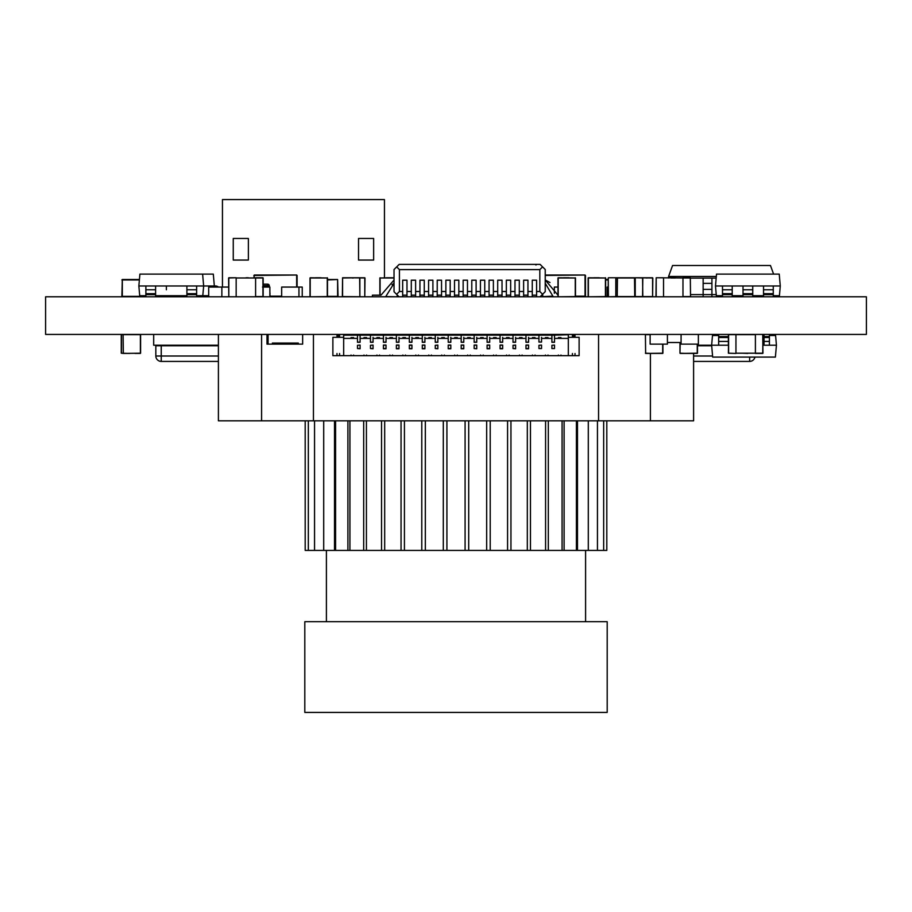 <?xml version="1.0" encoding="UTF-8"?>
<svg xmlns="http://www.w3.org/2000/svg" width="912" height="912" viewBox="0 0 912 912"><rect width="100%" height="100%" fill="white"/><g stroke="black" fill="none" stroke-linecap="round" stroke-linejoin="round"><path stroke-width="1.37" d="M45.6 334.419L866.4 334.419L866.4 296.788L45.6 296.788L45.6 334.419M762.956 344.132L764.051 344.132L764.051 334.419M298.954 296.788L298.954 287.063L281.671 287.063L298.954 287.063L281.671 287.063L281.671 296.788M291.589 287.063L292.182 287.063M286.79 287.063L287.383 287.063M288.101 287.063L290.267 287.063M290.119 287.063L294.587 287.063M216.087 287.063L228.604 287.063L221.867 287.063L221.867 296.788M228.296 287.063L218.23 287.063M226.985 287.063L227.578 287.063M608.236 287.063L607.164 287.063L607.164 296.788M263.101 287.063L269.872 287.063L263.158 287.063L269.872 287.063L269.872 296.788M262.508 287.063L263.158 287.063M263.066 287.063L265.506 287.063M681.082 334.419L681.082 344.132L698.364 344.132L698.364 334.419M667.413 334.419L667.413 344.132L667.413 343.06L667.413 344.132L650.131 344.132L650.131 334.419M166.394 296.788L166.394 295.705M176.119 295.705L176.119 296.788M166.394 285.98L166.394 289.777M145.874 294.074L145.874 296.788L145.874 295.705L139.707 295.705L138.852 285.98L145.874 285.98L145.874 289.777L145.874 285.98L155.599 285.98L155.599 289.229M186.914 290.176L186.914 285.98L186.914 289.777L186.914 285.98L196.639 285.98L196.639 289.229M186.914 294.074L186.914 296.788L186.914 295.705L155.599 295.705M155.599 293.675L155.599 294.622L145.874 294.622L145.874 293.675L155.599 293.675L155.599 289.777L145.874 289.777L145.874 293.675M186.914 296.788L186.914 294.622L196.639 294.622L186.914 294.622L186.914 293.675L196.639 293.675L196.639 296.788M208.7 295.705L196.639 295.705L202.806 295.705L203.661 285.98L145.874 285.98L145.874 290.176M196.639 293.675L196.639 289.777L186.914 289.777L186.914 293.675M145.874 296.788L145.874 294.622L155.599 294.622L155.599 296.788M138.852 285.98L139.901 274.102L202.612 274.102L203.661 285.98L215.574 285.98A4.321 4.321 172.2 0 1 218.424 287.063A4.321 4.321 172.2 0 0 215.574 285.98L214.343 285.98L214.252 287.063M764.051 341.419L769.42 341.419L769.42 345.215L762.956 345.215M718.656 337.52L718.656 336.574L728.38 336.574L728.38 337.52L718.656 337.52L718.656 341.419L728.38 341.419L728.38 345.215L718.656 345.215L718.656 341.977M728.38 337.132L728.38 335.491M769.42 337.132L769.42 334.419L769.42 335.491L775.588 335.491L776.431 345.215L769.42 345.215L769.42 341.031M769.42 334.419L769.42 337.52L764.051 337.52M728.392 345.215L728.38 341.031M728.38 336.574L728.38 334.419M728.38 341.419L728.38 337.52M718.656 336.574L718.656 334.419M769.42 341.419L769.42 337.52M769.42 336.574L764.051 336.574M718.656 335.491L712.489 335.491L711.634 345.215L697.475 345.215L718.656 345.215M776.431 345.215L775.394 357.094L712.671 357.094L711.634 345.215M302.647 334.419L302.647 344.132L272.403 344.132L272.403 343.06L298.327 343.06L298.327 344.132L298.327 343.06L272.403 343.06L272.403 344.132L266.999 344.132L266.999 334.419M268.082 344.132L268.082 334.419M221.867 287.063L208.7 287.063L208.7 296.788M217.535 287.063L221.149 287.063M213.066 287.063L215.471 287.063M219.553 287.063L220.248 287.063M752.742 289.777L743.018 289.777L743.018 285.98L752.742 285.98L752.742 294.622L743.018 294.622L743.018 293.675L752.742 293.675M773.262 289.777L763.538 289.777L763.538 285.98L773.262 285.98L773.262 294.622L763.538 294.622L763.538 293.675L773.262 293.675M732.222 289.777L722.498 289.777L722.498 285.98L732.222 285.98L732.222 294.622L722.498 294.622L722.498 293.675L732.222 293.675M722.498 296.788L722.498 294.622L732.222 294.622L732.222 296.788M722.498 289.777L722.498 293.675M722.498 295.705L716.33 295.705L715.475 285.98L780.273 285.98L779.429 295.705L773.262 295.705M773.262 296.788L773.262 294.622L763.538 294.622L763.538 296.788M763.538 289.777L763.538 293.675M743.018 289.777L743.018 293.675M752.742 296.788L752.742 294.622L743.018 294.622L743.018 296.788M732.222 295.705L743.018 295.705M752.742 295.705L763.538 295.705M715.475 285.98L716.513 274.102L779.236 274.102L780.273 285.98M236.162 277.772L228.604 277.989L236.162 277.772L228.821 277.772L236.162 277.772L228.821 277.989L228.821 296.571L228.604 277.989L228.809 296.788L255.599 296.788M236.162 296.788L236.162 277.989L255.599 277.989L255.599 296.571L263.158 296.571L263.158 277.989L262.941 296.788L262.941 277.989L255.599 277.989L262.941 277.772L255.599 277.772M246.046 277.772L248.36 277.772M246.046 277.989L243.778 277.989M161.31 295.705L161.31 296.788L161.105 295.705M186.914 296.571L168.663 296.571M670.958 277.772L675.359 277.989L670.958 277.989M675.359 277.772L670.765 277.772M682.974 296.788L656.184 296.788L656.184 277.772L655.967 296.571M663.537 277.772L656.184 277.772L663.537 277.772L663.537 296.788M690.532 296.571L690.316 277.989L682.974 277.989L690.316 277.772L690.532 296.571L682.974 296.571L682.974 277.989L656.184 277.772M690.316 277.772L682.974 277.772M754.931 357.094A5.404 5.404 116.6 0 1 749.641 361.414A5.404 5.404 -63.4 0 0 754.931 357.094M693.599 361.414L749.641 361.414L693.599 361.414L749.641 361.414L749.641 357.094L749.641 361.414M707.518 361.414L725.667 361.414L707.518 361.414M711.679 345.751L697.475 345.751L711.679 345.751M218.401 361.414L161.242 361.414L218.401 361.414L161.242 361.414L161.242 356.011L155.838 356.011A5.404 5.404 -63.4 0 0 161.242 361.414A5.404 5.404 116.6 0 1 160.136 361.3M185.216 361.414L203.365 361.414L185.216 361.414M155.838 345.751L155.838 356.011L155.838 345.751L218.401 345.751L154.766 345.215L218.401 345.215L153.683 345.215L153.683 334.419M202.612 274.102L213.305 274.102L214.343 285.98M297.095 275.447L297.095 287.063L296.662 275.014L253.901 275.447L296.662 275.014L296.662 287.063M254.334 275.014L253.901 277.989L254.334 275.014L296.662 275.014M270.009 296.617L281.671 296.617M585.47 275.447L585.47 296.183L585.037 275.014L545.228 275.447M542.708 294.166L542.708 296.617L553.06 296.617M575.472 296.617L585.037 296.617M585.037 275.014L545.228 275.014L585.037 275.014L585.037 296.183L575.472 296.183M599.161 277.772L597.759 277.772M595.103 277.772L593.712 277.772M598.625 277.772L594.236 277.772M599.161 277.989L598.078 277.989M588.365 277.772L588.365 296.788L605.431 296.571L605.431 277.989L588.149 277.989L588.149 296.571L588.365 277.772L605.648 277.989L588.365 277.772L605.648 277.989L605.648 296.571L605.431 277.772M588.149 296.571L588.149 277.989M321.001 277.772L319.599 277.772M316.943 277.772L315.552 277.772M320.465 277.772L316.076 277.772M321.001 277.989L319.918 277.989M310.205 277.772L310.205 296.788L327.271 296.571L327.271 277.989L309.989 277.989L309.989 296.571L310.205 277.772L327.488 277.989L310.205 277.772L327.488 277.989L327.488 296.571L327.271 277.772M309.989 296.571L309.989 277.989M391.807 277.772L386.357 277.772M391.282 277.772L390.416 277.772M387.76 277.772L386.893 277.772M387.76 277.989L386.893 277.989M391.807 277.989L390.906 277.989M385.913 296.571L397.153 296.788L397.153 294.861M379.871 295.169L379.871 277.989L379.871 295.169L379.871 277.989L394.03 277.772M135.044 353.423L140.38 353.423L140.38 334.419L140.596 353.206L140.596 334.636L140.596 353.206L123.325 353.423L140.596 353.206M140.596 334.636L123.109 334.636L123.325 353.206L123.109 334.636L121.478 334.636L121.478 353.206L123.325 353.423L129.595 353.423L121.262 353.206L121.262 334.636M121.262 353.206L126.814 353.423M623.227 277.772L622.565 277.772M627.627 277.772L623.033 277.772M635.242 296.788L635.242 277.989L617.447 277.989L617.23 296.571L617.447 277.772L617.23 296.571L608.452 296.788L608.236 277.989L608.236 296.571M615.805 277.772L608.452 277.772L615.805 277.772L615.805 296.788M642.8 296.571L642.584 277.989L635.242 277.772L642.8 277.989L642.584 296.571L652.604 296.571L652.604 277.989L635.242 277.772M642.584 296.571L634.729 296.571L634.513 277.772L634.729 296.571L634.513 277.772L608.452 277.772M628.231 277.772L626.84 277.772M624.184 277.772L622.782 277.772M627.707 277.772L623.318 277.772M628.231 277.989L627.148 277.989M634.729 277.989L617.23 277.989L617.23 296.571L634.729 296.571M617.447 277.772L634.513 277.772M568.985 277.772L567.583 277.772M564.927 277.772L563.536 277.772M568.45 277.772L564.061 277.772M568.985 277.989L567.902 277.989M558.19 277.772L558.19 296.788L575.255 296.571L575.255 277.989L557.973 277.989L557.973 296.571L558.19 277.772L575.472 277.989L558.19 277.772L575.472 277.989L575.472 296.571L575.255 277.772M557.973 296.571L557.973 277.989M327.488 279.505L337.611 279.505L327.488 279.505M327.488 296.354L337.611 296.354L337.611 279.505L338.044 296.354M139.422 279.505L122.311 279.505L139.422 279.505M145.874 296.354L121.877 296.354L122.311 279.505L122.311 296.788L122.311 279.505M359.442 277.772L353.993 277.772M358.906 277.772L358.04 277.772M355.384 277.772L354.517 277.772M359.864 277.989L359.864 296.571L359.647 277.772L342.581 277.989L342.581 296.571L364.777 296.788L364.994 277.989L364.777 296.571L364.777 277.989L359.647 277.772L364.994 277.989L347.711 277.772L364.777 277.772M605.648 279.505L608.236 279.505L605.648 279.505M353.366 277.772L351.975 277.772M349.319 277.772L347.917 277.772M352.841 277.772L348.452 277.772M353.366 277.989L352.283 277.989M342.365 296.571L342.581 277.772L359.647 277.772L342.581 277.772L359.647 277.772L359.864 296.571M557.973 287.063L554.348 287.063L554.348 288.146L554.348 287.063L557.973 287.063L554.348 287.063L554.348 293.333M690.532 278.126L711.919 278.126L711.919 296.788M703.141 278.126L711.919 278.126L703.141 278.126L703.141 296.788L703.141 294.587L711.919 294.587L703.141 294.587L703.141 296.788M711.919 289.378L703.141 289.378L703.141 294.587M716.159 278.126L711.919 278.126L711.919 283.347L703.141 283.347M755.375 265.506L764.712 265.506L755.375 265.506M716.228 294.587L690.532 294.587M716.308 276.484L668.576 276.484L672.566 265.506L770.469 265.506L773.593 274.102M668.576 276.484L668.576 277.989M742.721 353.206L747.772 353.423M728.392 353.206L735.95 353.423L728.392 353.206L728.608 334.419L728.608 353.206L735.95 353.423L735.95 334.419L735.95 353.206L762.956 353.206L762.74 334.419L762.956 353.206M762.74 334.419L755.398 334.419M762.956 334.636L762.74 353.423L755.398 353.423L755.398 334.636L728.38 334.636M752.742 296.571L758.157 296.788M732.222 296.571L738.709 296.788M743.018 296.571L738.709 296.571L738.709 295.705M763.538 296.571L758.157 296.571L758.157 295.705M267.786 287.063L267.661 284.168L263.158 284.168L267.661 284.168A1.642 1.642 -63.4 0 1 269.302 285.673L269.428 287.063M270.009 294.872L270.009 296.788M263.158 285.673L269.302 285.673M269.872 292.182L270.009 293.767M298.954 287.063L302.237 287.063L302.237 296.788M524.48 264.389L534.318 264.389M524.56 264.389L525.152 264.389M402.671 296.788L402.671 295.169L406.98 295.169L402.671 295.169L402.671 280.201L406.98 280.201L406.98 281.899M406.98 296.788L406.98 280.201M411.301 296.788L411.301 295.169L415.621 295.169L411.301 295.169L411.301 280.201L415.621 280.201L415.621 281.899M415.621 296.788L415.621 280.201M419.942 296.788L419.942 295.169L424.262 295.169L419.942 295.169L419.942 280.201L424.262 280.201L424.262 281.899M424.262 296.788L424.262 280.201M428.583 296.788L428.583 295.169L432.904 295.169L428.583 295.169L428.583 280.201L432.904 280.201L432.904 281.899M432.904 296.788L432.904 280.201M437.224 296.788L437.224 295.169L441.545 295.169L437.224 295.169L437.224 280.201L441.545 280.201L441.545 281.899M441.545 296.788L441.545 280.201M445.865 296.788L445.865 295.169L450.186 295.169L445.865 295.169L445.865 280.201L450.186 280.201L450.186 281.899M450.186 296.788L450.186 280.201M454.507 296.788L454.507 295.169L458.827 295.169L454.507 295.169L454.507 280.201L458.827 280.201L458.827 281.899M458.827 296.788L458.827 280.201M463.148 296.788L463.148 295.169L467.468 295.169L463.148 295.169L463.148 280.201L467.468 280.201L467.468 281.899M467.468 296.788L467.468 280.201M471.789 296.788L471.789 295.169L476.11 295.169L471.789 295.169L471.789 280.201L476.11 280.201L476.11 281.899M476.11 296.788L476.11 280.201M480.43 296.788L480.43 295.169L484.751 295.169L480.43 295.169L480.43 280.201L484.751 280.201L484.751 281.899M484.751 296.788L484.751 280.201M489.06 296.788L489.06 295.169L493.381 295.169L489.06 295.169L489.06 280.201L493.381 280.201L493.381 281.899M493.381 296.788L493.381 280.201M497.701 296.788L497.701 295.169L502.022 295.169L497.701 295.169L497.701 280.201L502.022 280.201L502.022 281.899M502.022 296.788L502.022 280.201M506.342 296.788L506.342 295.169L510.663 295.169L506.342 295.169L506.342 280.201L510.663 280.201L510.663 281.899M510.663 296.788L510.663 280.201M514.984 296.788L514.984 295.169L519.304 295.169L514.984 295.169L514.984 280.201L519.304 280.201L519.304 281.899M519.304 296.788L519.304 280.201M523.625 296.788L523.625 295.169L527.945 295.169L523.625 295.169L523.625 280.201L527.945 280.201L527.945 281.899M527.945 296.788L527.945 280.201M532.266 296.788L532.266 295.169L536.587 295.169L532.266 295.169L532.266 280.201L536.587 280.201L536.587 281.899M536.587 296.788L536.587 280.201M396.686 266.874L399.182 264.389L540.098 264.389L542.572 266.863L539.824 269.621L399.422 269.621L396.686 266.874L394.03 269.53L394.03 291.737L396.606 294.325L399.422 291.509L399.422 269.621M394.03 280.041L380.988 295.169L394.03 280.041L380.988 295.169L394.03 280.041L380.988 295.169L394.03 280.041L380.988 295.169L394.03 280.041L380.988 295.169L394.03 280.041L380.988 295.169L394.03 280.041L380.988 295.169L394.03 280.041L380.988 295.169L394.03 280.041L380.988 295.169L394.03 280.041L380.988 295.169L394.03 280.041L380.988 295.169L394.03 280.041L380.988 295.169L394.03 280.041L380.988 295.169L394.03 280.041L380.988 295.169L394.03 280.041L380.988 295.169L394.03 280.041L380.988 295.169L372.427 295.169L380.988 295.169L372.427 295.169L380.988 295.169L372.427 295.169L380.988 295.169L372.427 295.169L380.988 295.169L372.427 295.169L380.988 295.169L372.427 295.169L380.988 295.169L372.427 295.169L380.988 295.169L372.427 295.169L372.427 296.788L372.427 295.169L372.427 296.788L372.427 295.169L372.427 296.788L372.427 295.169L372.427 296.788L372.427 295.169L372.427 296.788L372.427 295.169L372.427 296.788L372.427 295.169L372.427 296.788L372.427 295.169L372.427 296.788L372.427 295.169L380.988 295.169L394.03 280.041L394.03 283.313L392 284.715M402.671 283.529L402.671 281.899M411.301 283.529L411.301 281.899M419.942 283.529L419.942 281.899M428.583 283.529L428.583 281.899M437.224 283.529L437.224 281.899M445.865 283.529L445.865 281.899M454.507 283.529L454.507 281.899M463.148 283.529L463.148 281.899M471.789 283.529L471.789 281.899M480.43 283.529L480.43 281.899M489.06 283.529L489.06 281.899M497.701 283.529L497.701 281.899M506.342 283.529L506.342 281.899M514.984 283.529L514.984 281.899M523.625 283.529L523.625 281.899M532.266 283.529L532.266 281.899M539.824 269.621L539.824 291.509L542.594 294.268L545.228 291.646L545.228 269.507L542.572 266.863M553.276 296.788L545.228 283.256L553.276 296.788M557.973 295.146L545.228 279.995L549.982 282.526M385.628 296.788L394.03 283.313M399.422 291.509L402.671 291.509M406.98 291.509L411.301 291.509M415.621 291.509L419.942 291.509M424.262 291.509L428.583 291.509M432.904 291.509L437.224 291.509M441.545 291.509L445.865 291.509M450.186 291.509L454.507 291.509M458.827 291.509L463.148 291.509M467.468 291.509L471.789 291.509M476.11 291.509L480.43 291.509M484.751 291.509L489.06 291.509M493.381 291.509L497.701 291.509M502.022 291.509L506.342 291.509M510.663 291.509L514.984 291.509M519.304 291.509L523.625 291.509M527.945 291.509L532.266 291.509M536.587 291.509L539.824 291.509M396.606 294.325L399.068 296.788M540.086 296.788L542.594 294.268M697.475 353.206L697.475 344.132L697.258 353.423L680.192 353.423L697.475 353.206L697.475 344.132M686.462 353.423L679.976 353.206L679.976 342.513M697.258 344.132L697.258 353.423L691.912 353.423M662.91 353.206L662.91 344.132L662.693 353.423L645.628 353.423L662.91 353.206L662.91 344.132M650.131 334.636L645.411 334.636L645.628 353.206L645.411 334.636M645.411 353.206L651.898 353.423M662.693 344.132L662.693 353.423L657.347 353.423M681.082 342.513L667.413 342.513M647.269 277.772L641.82 277.772M646.733 277.772L645.867 277.772M643.211 277.772L642.344 277.772M643.211 277.989L642.344 277.989M647.269 277.989L646.357 277.989M652.604 296.788L652.821 277.989L652.604 296.788M652.821 277.989L635.539 277.772L652.821 277.989M635.539 277.772L652.604 277.772M357.504 334.715L343.676 334.715L343.676 355.669L332.88 355.669L332.88 337.315L343.676 337.315M554.496 334.715L568.324 334.715L554.496 335.149L554.496 342.274L551.908 342.274L554.496 342.068L554.496 338.386L568.324 338.386L568.324 355.669L579.12 355.669L579.12 337.315L568.324 337.315L568.324 355.669L343.676 355.669M339.572 353.514L339.572 355.669M336.984 353.514L336.984 355.669M336.984 334.419L336.984 335.582L339.572 335.582L339.572 334.419M339.572 337.315L339.572 336.665L336.984 336.665L336.984 335.582M339.572 336.665L339.572 335.582M336.984 336.665L336.984 337.315M532.46 355.042L532.46 355.669M535.059 355.042L535.059 355.669M506.548 355.042L506.548 355.669M509.135 355.042L509.135 355.669M519.509 355.042L519.509 355.669M522.097 355.042L522.097 355.669M428.788 355.042L428.788 355.669M431.376 355.042L431.376 355.669M454.7 355.042L454.7 355.669M457.3 355.042L457.3 355.669M467.662 355.042L467.662 355.669M470.261 355.042L470.261 355.669M480.624 355.042L480.624 355.669M483.212 355.042L483.212 355.669M493.586 355.042L493.586 355.669M496.174 355.042L496.174 355.669M441.739 355.042L441.739 355.669M444.338 355.042L444.338 355.669M415.826 355.042L415.826 355.669M418.414 355.042L418.414 355.669M402.865 355.042L402.865 355.669M405.452 355.042L405.452 355.669M389.903 355.042L389.903 355.669M392.491 355.042L392.491 355.669M363.979 355.042L363.979 355.669M366.578 355.042L366.578 355.669M353.617 355.042L353.617 355.669M351.029 355.042L351.029 355.669M360.092 337.315L360.092 335.149L396.389 335.149L396.389 334.419M376.941 355.042L376.941 355.669M379.54 355.042L379.54 355.669M535.059 337.588L535.059 338.386L535.059 337.588L532.46 337.588L532.46 338.386M343.676 338.386L357.504 338.386M357.504 342.068L357.504 335.149L360.092 335.149L360.092 342.068L357.504 342.274L360.092 342.274L360.092 338.386L370.466 338.386M373.054 337.315L373.054 342.068L370.466 342.274L373.054 342.274L373.054 338.386L383.428 338.386M386.015 337.315L386.015 342.068L383.428 342.274L386.015 342.274L386.015 338.386L396.389 338.386M398.977 337.315L398.977 342.068L396.389 342.274L398.977 342.274L398.977 338.386L409.34 338.386M411.939 337.315L411.939 342.068L409.34 342.274L411.939 342.274L411.939 338.386L422.302 338.386M424.901 337.315L424.901 342.068L422.302 342.274L424.901 342.274L424.901 338.386L435.263 338.386M437.851 337.315L437.851 342.068L435.263 342.274L437.851 342.274L437.851 338.386L448.225 338.386M450.813 337.315L450.813 342.068L448.225 342.274L450.813 342.274L450.813 338.386L461.187 338.386M463.775 337.315L463.775 342.068L461.187 342.274L463.775 342.274L463.775 338.386L474.149 338.386M476.737 337.315L476.737 342.068L474.149 342.274L476.737 342.274L476.737 338.386L487.099 338.386M489.698 337.315L489.698 342.068L487.099 342.274L489.698 342.274L489.698 338.386L500.061 338.386M502.66 337.315L502.66 342.068L500.061 342.274L502.66 342.274L502.66 338.386L513.023 338.386M515.611 337.315L515.611 342.068L513.023 342.274L515.611 342.274L515.611 338.386L525.985 338.386M528.572 337.315L528.572 342.068L525.985 342.274L528.572 342.274L528.572 338.386L538.946 338.386M551.908 338.386L541.534 338.386L541.534 342.068L541.534 337.315M353.617 337.588L353.617 338.386L353.617 337.588L351.029 337.588L351.029 338.386M366.578 337.588L366.578 338.386L366.578 337.588L363.979 337.588L363.979 338.386M379.54 337.588L379.54 338.386L379.54 337.588L376.941 337.588L376.941 338.386M392.491 337.588L392.491 338.386L392.491 337.588L389.903 337.588L389.903 338.386M405.452 337.588L405.452 338.386L405.452 337.588L402.865 337.588L402.865 338.386M418.414 337.588L418.414 338.386L418.414 337.588L415.826 337.588L415.826 338.386M431.376 337.588L431.376 338.386L431.376 337.588L428.788 337.588L428.788 338.386M444.338 337.588L444.338 338.386L444.338 337.588L441.739 337.588L441.739 338.386M457.3 337.588L457.3 338.386L457.3 337.588L454.7 337.588L454.7 338.386M470.261 337.588L470.261 338.386L470.261 337.588L467.662 337.588L467.662 338.386M483.212 337.588L483.212 338.386L483.212 337.588L480.624 337.588L480.624 338.386M496.174 337.588L496.174 338.386L496.174 337.588L493.586 337.588L493.586 338.386M509.135 337.588L509.135 338.386L509.135 337.588L506.548 337.588L506.548 338.386M522.097 337.588L522.097 338.386L522.097 337.588L519.509 337.588L519.509 338.386M396.389 342.068L396.389 335.149L525.985 335.149L525.985 334.419M360.092 334.715L370.466 334.715M373.054 334.715L383.428 334.715M386.015 334.715L396.389 334.715M398.977 334.715L409.34 334.715M411.939 334.715L422.302 334.715M424.901 334.715L435.263 334.715M437.851 334.715L448.225 334.715M450.813 334.715L461.187 334.715M463.775 334.715L474.149 334.715M476.737 334.715L487.099 334.715M489.698 334.715L500.061 334.715M502.66 334.715L513.023 334.715M515.611 334.715L525.985 334.715M528.572 334.715L538.946 334.715M541.534 334.715L551.908 334.715M525.985 342.068L525.985 335.149L538.946 335.149L538.946 342.068L541.534 342.068L538.946 342.068M528.572 334.419L528.572 335.149M513.023 342.068L513.023 334.419M515.611 334.419L515.611 335.149M500.061 342.068L500.061 334.419M502.66 334.419L502.66 335.149M487.099 342.068L487.099 334.419M489.698 334.419L489.698 335.149M474.149 342.068L474.149 334.419M476.737 334.419L476.737 335.149M461.187 342.068L461.187 334.419M463.775 334.419L463.775 335.149M448.225 342.068L448.225 334.419M450.813 334.419L450.813 335.149M435.263 342.068L435.263 334.419M437.851 334.419L437.851 335.149M422.302 342.068L422.302 334.419M424.901 334.419L424.901 335.149M409.34 342.068L409.34 334.419M411.939 334.419L411.939 335.149M398.977 334.419L398.977 335.149M383.428 342.068L383.428 334.419M386.015 334.419L386.015 335.149M370.466 342.068L370.466 334.419M373.054 334.419L373.054 335.149M360.092 334.419L360.092 335.149M357.504 334.419L357.504 335.149L343.676 335.149M435.263 348.544L437.851 348.76L437.851 345.306L435.263 345.306L437.851 345.089L437.851 348.544L435.263 348.544L435.263 345.306M474.149 348.544L476.737 348.76L474.149 348.544L474.149 345.089L476.737 345.089L474.149 345.306M476.737 345.306L476.737 348.544L476.737 345.306M500.061 348.544L502.66 348.544L502.66 345.306L502.66 348.76L500.061 348.76L500.061 345.089L502.66 345.089L500.061 345.306M409.34 345.306L411.939 345.306L411.939 348.76L409.34 348.76L409.34 345.089L411.939 345.089L411.939 348.544L409.34 348.544M396.389 348.544L398.977 348.544L398.977 345.306L398.977 348.76L396.389 348.76L396.389 345.089L398.977 345.089L396.389 345.306M461.187 348.544L463.775 348.544L463.775 345.306L463.775 348.76L461.187 348.76L461.187 345.089L463.775 345.089L461.187 345.306M513.023 348.544L515.611 348.76L515.611 345.306L513.023 345.306L515.611 345.089L515.611 348.544L513.023 348.544L513.023 345.306M422.302 348.544L424.901 348.544L424.901 345.306L424.901 348.76L422.302 348.76L422.302 345.089L424.901 345.089L422.302 345.306M487.099 348.544L489.698 348.544L489.698 345.306L489.698 348.76L487.099 348.76L487.099 345.089L489.698 345.089L487.099 345.306M357.504 345.306L360.092 345.089L357.504 345.306L357.504 348.544L360.092 348.544L360.092 345.306L360.092 348.76L357.504 348.544M525.985 348.544L528.572 348.544L528.572 345.306L528.572 348.76L525.985 348.76L525.985 345.089L528.572 345.089L525.985 345.306M370.466 345.306L373.054 345.089L370.466 345.306L370.466 348.544L373.054 348.544L373.054 345.306L373.054 348.76L370.466 348.544M383.428 348.544L386.015 348.544L386.015 345.306L386.015 348.76L383.428 348.76L383.428 345.089L386.015 345.089L383.428 345.306M448.225 348.544L450.813 348.544L450.813 345.306L450.813 348.76L448.225 348.76L448.225 345.089L450.813 345.089L448.225 345.306M554.496 348.544L554.496 345.306L554.496 348.544L551.908 348.544L554.496 348.544M551.908 345.306L554.496 345.089L551.908 345.306L551.908 348.544M541.534 348.544L541.534 345.306L541.534 348.544L538.946 348.544L541.534 348.544M538.946 345.306L541.534 345.089L538.946 345.306L538.946 348.544M545.422 338.386L545.422 337.588L548.021 337.588L548.021 338.386L548.021 337.588M572.428 337.315L572.428 334.419M572.428 336.665L575.016 336.665L575.016 335.582L572.428 335.582M551.908 342.068L551.908 335.149L538.946 335.149L538.946 334.419M554.496 334.419L554.496 335.149L551.908 335.149L551.908 334.419M545.422 355.042L545.422 355.669M548.021 355.042L548.021 355.669M568.324 338.386L568.324 335.149M558.383 338.386L558.383 337.588L560.971 337.588L560.971 338.386L560.971 337.588M554.496 335.149L554.496 337.315M541.534 334.419L541.534 335.149M575.016 353.514L575.016 355.669M572.428 353.514L572.428 355.669M575.016 336.665L575.016 337.315M575.016 334.419L575.016 335.582M558.383 355.042L558.383 355.669M560.971 355.042L560.971 355.669M222.448 199.58L384.454 199.58L222.448 199.58L222.448 287.063M233.255 260.068L233.255 238.465L233.255 260.068L248.372 260.068L248.372 238.465L233.255 238.465M373.646 260.068L373.646 238.465L358.53 238.465L358.53 260.068L373.646 260.068L373.646 238.465M384.454 199.58L384.454 277.772M606.811 550.415L606.811 420.82L606.811 550.415L446.914 550.415L446.914 420.82L443.3 420.82L443.3 550.415L305.189 550.415L305.189 420.82M446.914 550.415L443.3 550.415M425.334 550.415L425.334 420.82L313.443 420.82L313.443 334.419M421.789 420.82L421.789 550.415M404.426 550.415L404.426 420.82M401.052 420.82L401.052 550.415M384.682 550.415L384.682 420.82M381.535 420.82L381.535 550.415M363.683 420.82L363.683 550.415M347.894 420.82L347.894 550.415M334.522 420.82L334.522 550.415M693.599 353.423L693.599 420.82L650.404 420.82L650.404 353.423M486.666 550.415L486.666 420.82L650.404 420.82M577.478 550.415L577.478 420.82M564.106 550.415L564.106 420.82M548.317 550.415L548.317 420.82M530.465 550.415L530.465 420.82M527.318 420.82L527.318 550.415M510.948 550.415L510.948 420.82M507.574 420.82L507.574 550.415M490.211 550.415L490.211 420.82M218.401 334.419L218.401 420.82L313.443 420.82M598.557 420.82L598.557 334.419M486.666 420.82L446.914 420.82M443.3 420.82L425.334 420.82M468.7 550.415L468.7 420.82M465.086 420.82L465.086 550.415M607.198 621.699L304.802 621.699L304.802 712.42L607.198 712.42L607.198 621.699M166.394 296.571L161.105 296.571M712.58 356.011L693.599 356.011M218.401 356.011L161.242 356.011L161.242 345.751M253.901 275.447L254.334 277.989M270.009 296.183L281.671 296.183M542.708 296.617L552.569 296.183M394.03 277.989L379.871 277.989M380.087 277.772L380.087 295.169M327.488 279.938L337.611 279.505M139.388 279.938L121.877 279.938M608.236 279.938L605.648 279.938M605.648 296.354L607.164 296.354M679.976 353.206L680.192 342.513M339.572 334.499L336.984 334.499M572.428 334.499L575.016 334.499M261.596 420.82L261.596 334.419M536.518 264.389L534.386 264.389M525.631 264.389L526.646 264.389M535.937 265.027L536.587 264.389L535.048 264.389M536.587 264.389L524.525 264.389M545.581 420.82L545.581 550.415M562.077 420.82L562.077 550.415M576.418 420.82L576.418 550.415M588.297 420.82L588.297 550.415M597.451 420.82L597.451 550.415M603.664 420.82L603.664 550.415M308.336 420.82L308.336 550.415M314.549 420.82L314.549 550.415M323.703 420.82L323.703 550.415M335.582 420.82L335.582 550.415M349.923 420.82L349.923 550.415M366.419 420.82L366.419 550.415M585.595 621.699L585.595 550.415M326.405 621.699L326.405 550.415"/></g></svg>
